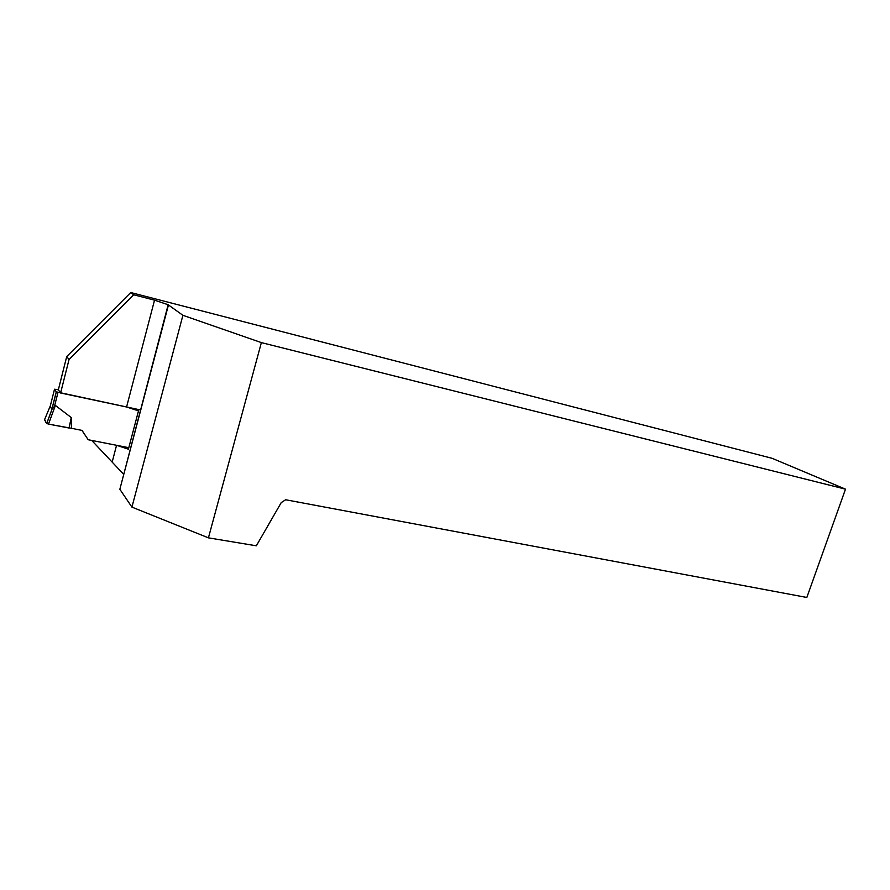 <?xml version="1.0" encoding="UTF-8"?>
<svg xmlns="http://www.w3.org/2000/svg" width="890" height="890" viewBox="0 0 890 890"><rect width="100%" height="100%" fill="white"/><g stroke="black" fill="none" stroke-linecap="round" stroke-linejoin="round"><path stroke-width="1.33" d="M140.754 410.012L56.326 391.856L54.513 389.219L58.351 389.764L60.598 392.991L69.053 359.482L66.717 356.567L58.351 389.764M54.513 389.219L50.163 406.496L51.887 409.211L56.27 391.8M50.163 406.496L50.396 405.573M128.794 447.703L88.199 439.738L81.936 430.393M51.976 409.144L55.402 405.44L71.278 417.577L71.456 428.301L48.494 424.107L55.402 405.44M88.199 439.738L82.025 430.415L71.456 428.301M52.121 408.877L46.725 423.451L44.511 419.757L50.274 405.985M46.725 423.451L48.494 424.107M71.278 417.577L69.02 428.012L49.551 424.308C43.888 422.694 46.291 421.103 44.567 419.635M119.85 489.278L131.92 507.111L182.917 315.316L168.154 304.747L119.85 489.278M182.917 315.316L261.371 342.606L845.5 489.166L806.83 597.468L285.668 499.757L281.24 502.594L256.342 545.804L208.427 537.849L131.92 507.111M60.598 392.991L126.58 406.997L154.537 300.153L133.678 294.79L130.73 292.532L66.717 356.567M130.73 292.532L772.075 458.305L845.5 489.166M133.678 294.79L69.053 359.482M112.262 461.732L116.557 445.3L91.692 440.416L123.499 474.125M154.537 300.153L168.154 304.747M116.557 445.3L128.405 449.194L138.495 410.88L126.58 406.997M261.371 342.606L208.427 537.849M57.983 392.445L54.535 406.118M123.754 474.47L168.455 304.936M51.998 409.022L56.326 391.856M46.758 423.495L52.265 408.599"/></g></svg>
